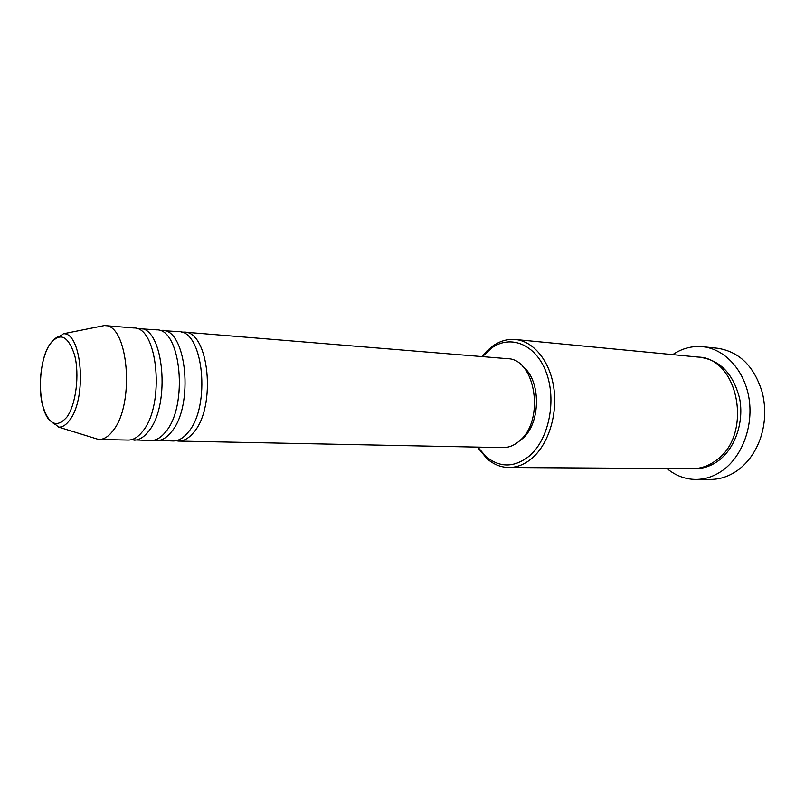 <?xml version="1.0" encoding="UTF-8"?>
<svg xmlns="http://www.w3.org/2000/svg" width="805" height="805" viewBox="0 0 805 805"><rect width="100%" height="100%" fill="white"/><g stroke="black" fill="none" stroke-linecap="round" stroke-linejoin="round"><path stroke-width="1.21" d="M181.387 332.173L184.134 332.113C208.988 330.996 216.676 406.917 193.623 432.486C188.853 438.282 183.832 441.15 178.559 441.1L175.842 440.758M159.34 330.392L178.69 331.66C203.454 330.533 211.091 406.686 188.108 432.345C183.359 438.162 178.358 441.039 173.105 440.989L153.725 440.285M162.157 330.302C186.659 329.114 194.146 406.012 171.374 431.923C166.665 437.799 161.714 440.707 156.512 440.657M136.739 328.561L156.573 329.849C180.984 328.631 188.42 405.78 165.719 431.782C161.03 437.668 156.1 440.587 150.917 440.536L131.054 439.792M139.627 328.45C163.757 327.182 171.022 405.076 148.553 431.349C143.904 437.296 139.024 440.244 133.912 440.194M98.673 326.709L104.409 325.562L133.902 327.977C157.931 326.689 165.146 404.845 142.757 431.208C138.128 437.175 133.268 440.134 128.176 440.083L98.582 439.48L92.998 437.759M477.828 447.117L485.978 456.556C500.056 468.027 514.637 467.745 529.71 455.721C548.919 439.127 556.778 400.216 546.213 372.363C535.868 344.319 510.601 334.196 491.523 348.082L482.457 356.635M481.974 356.595L486.693 351.171L492.69 346.07C499.855 341.028 507.402 338.845 515.341 339.509C533.433 341.129 549.785 360.831 553.76 387.467C557.795 414.082 548.648 443.736 532.437 457.884C525.011 464.304 517.132 467.514 508.8 467.504C500.831 467.363 493.546 464.415 486.934 458.669L477.355 447.107M695.923 479.448L710.735 479.418C720.515 479.347 729.733 476.137 738.396 469.788C747.996 462.503 755.191 452.44 759.99 439.621C765.374 424.265 766.169 408.678 762.375 392.86C754.446 366.486 739.463 351.614 717.446 348.243L702.705 346.703C724.369 348.857 743.971 369.545 748.821 397.167C753.742 424.758 742.935 455.248 723.625 469.707C714.941 476.137 705.713 479.388 695.923 479.448C685.226 479.337 675.556 475.685 666.912 468.5M515.341 339.509L698.156 357.078C738.839 357.802 753.158 435.133 716.188 460.319C708.772 465.894 700.863 468.671 692.451 468.661L508.8 467.504M184.134 332.113L507.371 358.678C535.446 358.537 545.176 420.13 519.708 440.707C514.425 445.386 508.8 447.691 502.823 447.62L178.559 441.1M522.707 366.466C541.151 379.869 541.04 423.37 522.425 438.685L518.873 441.432M104.731 325.582C128.247 324.184 135.17 403.637 113.193 430.464C108.655 436.531 103.895 439.54 98.914 439.49M672.728 354.633C682.066 348.374 692.059 345.727 702.705 346.703M49.477 344.832C41.075 358.104 37.835 385.504 42.353 404.432C48.35 424.668 56.602 428.813 67.087 416.869C76.032 404.09 79.685 374.556 74.624 355.146C67.942 335.122 59.56 331.69 49.477 344.832M58.735 427.163L56.189 425.131C55.424 423.863 55.867 425.996 48.602 419.224C37.463 405.428 37.795 362.753 49.457 344.781C57.236 334.488 60.254 336.913 60.355 335.886L63.504 333.753C81.828 332.354 87.131 397.338 70.065 419.606C66.463 424.728 62.689 427.254 58.735 427.163L98.582 439.48M699.515 357.239C719.891 359.835 733.264 373.611 739.634 398.555C744.192 421.84 735.287 447.942 718.915 460.359C711.067 466.226 702.695 468.993 693.819 468.651M485.978 456.556L486.934 458.669M63.504 333.753L104.409 325.562M491.523 348.082L492.69 346.07"/></g></svg>
